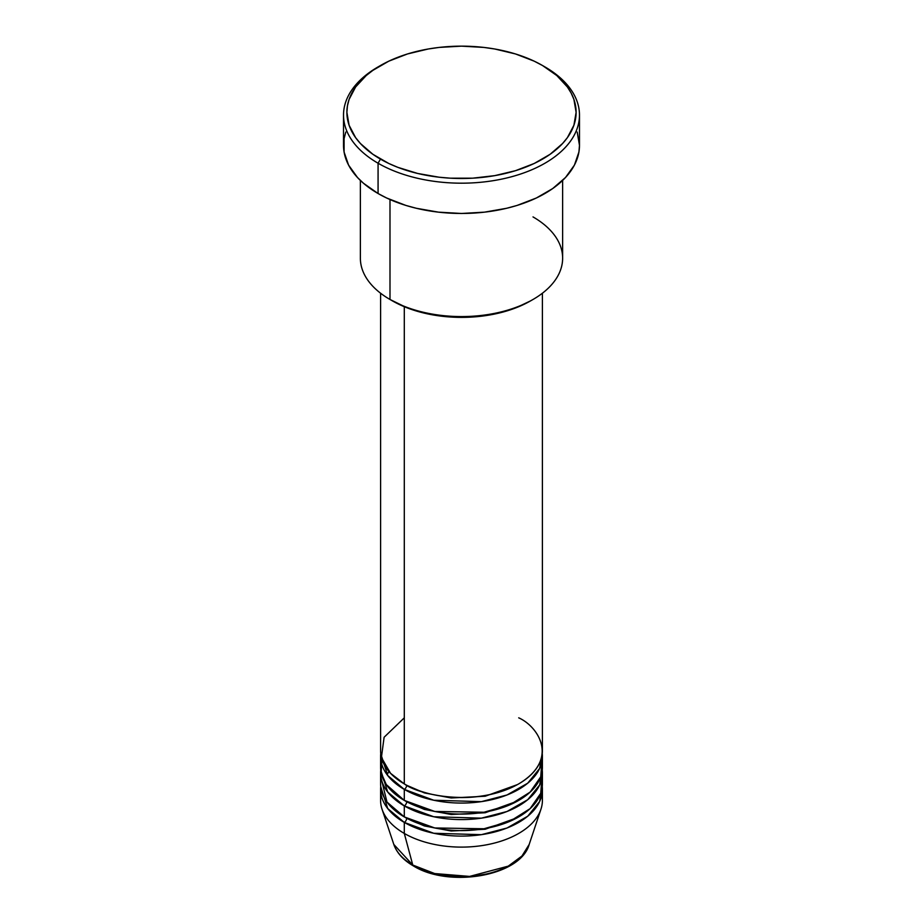 <?xml version="1.0" encoding="UTF-8"?>
<svg xmlns="http://www.w3.org/2000/svg" width="923" height="923" viewBox="0 0 923 923"><rect width="100%" height="100%" fill="white"/><g stroke="black" fill="none" stroke-linecap="round" stroke-linejoin="round"><path stroke-width="1.38" d="M541.836 794.899A80.901 46.704 180 0 1 540.936 809.252L529.179 844.441L521.957 856.013L508.238 866.143L469.599 876.412L434.664 873.55L412.766 865.036A3.369 1.95 120 0 0 413.389 865.912A3.369 1.95 -60 0 1 412.766 865.036A68.925 39.793 0 0 0 481.702 874.946A68.925 39.793 0 0 0 529.179 844.441C520.607 876.192 449.12 888.261 413.377 865.912C403.351 860.109 396.832 852.956 393.821 844.441A68.925 39.793 0 0 0 412.766 865.036L404.297 833.434L412.766 865.036L393.821 844.441L382.064 809.252A80.901 46.704 180 0 1 381.164 794.899M404.297 717.829L384.106 737.258L381.407 757.471L390.567 773.324L404.297 783.892A80.901 46.704 0 0 0 492.455 794.011A80.901 46.704 0 0 0 542.401 750.861L542.401 293.226M542.401 756.364A80.901 46.704 180 0 0 542.263 753.618L539.643 768.444L527.714 783.2L507.004 794.98L481.356 801.649L433.764 800.241L404.297 789.396A3.369 1.95 120 0 0 406.674 785.265L405.509 784.573L406.674 785.265A3.369 1.95 -60 0 1 404.297 789.396L387.718 775.528L380.738 753.618A80.901 46.704 180 0 0 380.599 756.364L380.599 767.371A80.901 46.704 0 0 0 404.297 800.403A80.901 46.704 0 0 0 492.455 810.532A80.901 46.704 0 0 0 542.401 767.371L542.401 756.364A80.901 46.704 180 0 1 492.455 799.514A80.901 46.704 180 0 1 404.297 789.396L404.297 800.403L404.297 789.396A80.901 46.704 180 0 1 380.599 756.364M381.868 759.121L381.164 772.874L386.276 784.562L404.297 800.403L434.745 811.455L483.975 812.24L509.958 804.775L530.102 792.13L540.74 776.808L541.836 761.867M542.401 772.886A80.901 46.704 180 0 0 542.263 770.128L539.643 784.965L527.714 799.71L507.004 811.502L481.356 818.159L433.764 816.751L404.297 805.906A3.369 1.95 120 0 0 406.674 801.775L405.509 801.095L406.674 801.775A3.369 1.95 -60 0 1 404.297 805.906L387.718 792.038L380.738 770.128A80.901 46.704 180 0 0 380.599 772.886L380.599 783.892A80.901 46.704 0 0 0 404.297 816.913A80.901 46.704 0 0 0 492.455 827.043A80.901 46.704 0 0 0 542.401 783.892L542.401 772.886A80.901 46.704 180 0 1 492.455 816.036A80.901 46.704 180 0 1 404.297 805.906L404.297 816.913L404.297 805.906A80.901 46.704 180 0 1 380.599 772.886M381.164 778.389L386.979 802.064L404.297 816.913L434.745 827.966L483.975 828.762L509.958 821.297L530.102 808.64L540.74 793.319L541.836 778.389M542.401 789.396A80.901 46.704 180 0 0 542.263 786.638L539.643 801.476L527.714 816.232L507.004 828.012L481.356 834.669L433.764 833.273L404.297 822.416A3.369 1.95 120 0 0 406.674 818.297L405.509 817.605L406.674 818.297A3.369 1.95 -60 0 1 404.297 822.416L387.718 808.548L380.738 786.638A80.901 46.704 180 0 0 380.599 789.396L380.599 800.403A80.901 46.704 0 0 0 404.297 833.434A80.901 46.704 0 0 0 492.455 843.553A80.901 46.704 0 0 0 542.401 800.403L542.401 789.396A80.901 46.704 180 0 1 492.455 832.546A80.901 46.704 180 0 1 404.297 822.416L404.297 833.434L404.297 822.416A80.901 46.704 180 0 1 380.599 789.396M533.009 216.905A101.126 58.38 180 0 1 533.009 299.479A101.126 58.38 180 0 1 389.991 299.479L392.379 300.852A97.757 56.441 0 0 0 530.621 300.852L515.807 307.878L498.905 313.093L480.571 316.301L461.5 317.385L442.429 316.301L424.095 313.093L407.193 307.878L389.991 299.479A101.126 58.38 0 0 0 500.197 312.136A101.126 58.38 0 0 0 562.626 258.198L562.626 180.435M380.461 65.533L378.072 66.906A117.982 68.117 0 0 0 378.072 163.233L380.461 159.114A114.614 66.168 180 0 1 380.461 65.533A114.614 66.168 180 0 1 542.539 65.533L534.209 61.172L515.53 53.961L494.774 49L483.86 47.419L461.5 46.15L439.14 47.419L428.226 49L407.47 53.961L388.791 61.172L372.904 70.344L366.2 75.559L355.609 86.993L349.09 99.407L347.44 105.833L346.886 112.318L349.09 125.228L355.609 137.642L360.42 143.515L372.904 154.303L388.791 163.475L397.825 167.34L417.646 173.455L439.14 177.216L450.262 178.174L472.738 178.174L494.774 175.635L515.53 170.674L534.209 163.475L550.096 154.303L562.58 143.515L567.391 137.642L573.91 125.228L576.114 112.318L573.91 99.407L571.175 93.108L567.391 86.993L556.8 75.559L542.539 65.533A114.614 66.168 180 0 1 542.539 159.114A114.614 66.168 180 0 1 380.461 159.114L378.072 163.233A117.982 68.117 0 0 0 544.928 163.233A117.982 68.117 0 0 0 544.928 66.906L544.928 66.906A117.982 68.117 180 0 1 579.482 115.075A117.982 68.117 180 0 1 506.646 178.001A117.982 68.117 180 0 1 378.072 163.233L378.072 193.518A117.982 68.117 0 0 0 506.646 208.275A117.982 68.117 0 0 0 579.482 145.349L578.917 152.03L574.406 165.125L565.545 177.458L552.704 188.557L536.344 198.007L517.111 205.425L506.646 208.275L484.517 212.152L461.5 213.467L438.483 212.152L416.354 208.275L405.889 205.425L386.656 198.007L378.072 193.518L378.072 163.233A117.982 68.117 180 0 1 343.518 115.075A117.982 68.117 180 0 1 379.284 66.225M404.297 306.713L404.297 783.892L404.297 306.713M389.991 199.53L389.991 299.479L389.991 199.53M540.936 809.252A80.901 46.704 180 0 1 485.21 845.064A80.901 46.704 180 0 1 404.297 833.434A80.901 46.704 180 0 1 382.064 809.252M436.371 873.966L448.693 876.123L461.5 876.85L474.307 876.123L486.629 873.966M343.518 115.075L343.518 145.349A117.982 68.117 0 0 0 378.072 193.518L363.397 183.192L357.455 177.458L348.594 165.125L344.083 152.03L344.083 138.669L345.79 132.058M577.21 132.058L579.482 145.349L579.482 115.075M360.374 180.435L360.374 258.198A101.126 58.38 0 0 0 389.991 299.479L389.991 299.479M380.599 293.226L380.599 750.861A80.901 46.704 0 0 0 404.297 783.892C418.73 794.876 475.587 807.879 518.703 783.892C560.273 758.994 537.74 726.17 518.703 717.829M406.674 818.297L424.453 825.958L451.197 831.012L485.198 829.258L517.491 817.605L485.198 829.258L451.197 831.012L424.453 825.958L406.674 818.297M406.674 801.775L424.453 809.448L451.197 814.49L485.198 812.748L517.491 801.095L485.198 812.748L451.197 814.49L424.453 809.448L406.674 801.775M406.674 785.265L424.453 792.938L451.197 797.98L485.198 796.237L517.491 784.573L485.198 796.237L451.197 797.98L424.453 792.938L406.674 785.265M388.941 771.524L387.06 774.662M533.009 299.479L530.621 300.852M544.928 66.906L542.539 65.533"/></g></svg>
